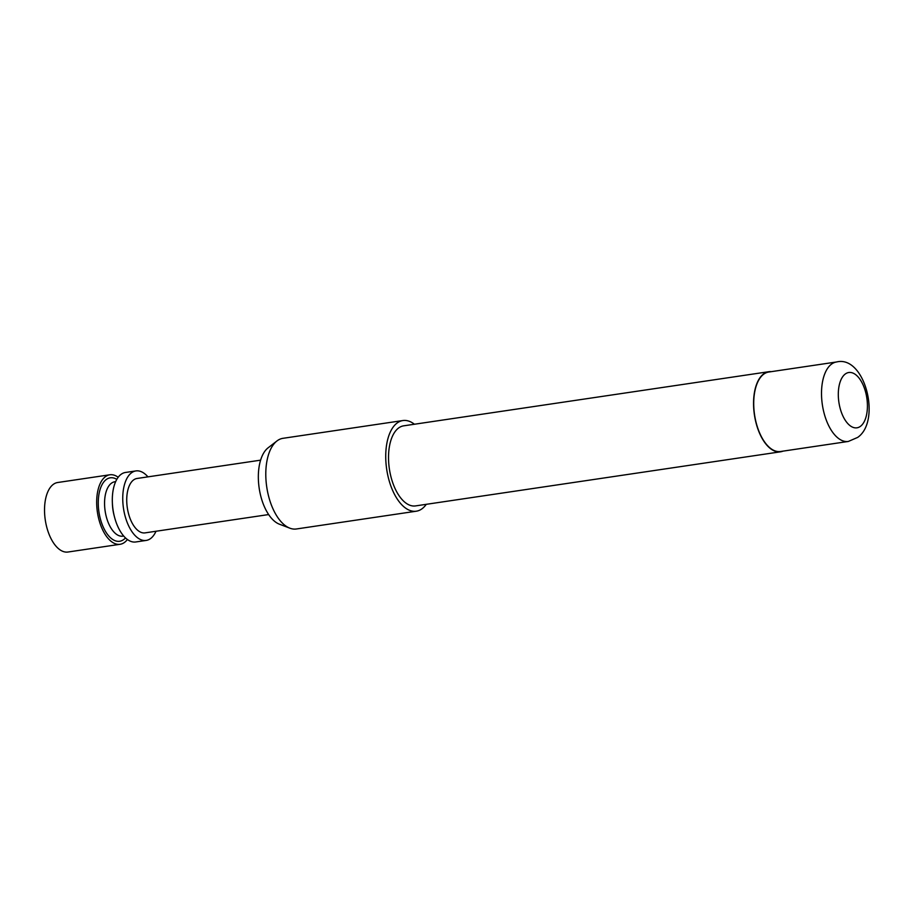 <?xml version="1.0" encoding="UTF-8"?>
<svg xmlns="http://www.w3.org/2000/svg" width="914" height="914" viewBox="0 0 914 914"><rect width="100%" height="100%" fill="white"/><g stroke="black" fill="none" stroke-linecap="round" stroke-linejoin="round"><path stroke-width="1.37" d="M118.18 477.268A35.132 17.754 81.6 0 0 109.817 474.789A35.132 17.754 81.6 0 0 99.477 521.54A35.132 17.754 81.6 0 0 120.122 544.287A35.132 17.754 81.6 0 0 127.4 539.5M120.122 544.287L67.967 552.022A35.132 17.754 -98.4 0 1 47.334 529.263A35.132 17.754 -98.4 0 1 57.673 482.512L109.817 474.789M156.008 531.251A35.132 17.754 -98.4 0 1 146.194 540.425A35.132 17.754 -98.4 0 1 125.549 517.678A35.132 17.754 -98.4 0 1 135.889 470.927A35.132 17.754 -98.4 0 1 147.942 476.857M146.194 540.425L135.763 541.968A35.132 17.754 -98.4 0 1 115.118 519.221A35.132 17.754 -98.4 0 1 125.458 472.469L135.889 470.927M268.659 514.559L145.075 532.873A27.5 13.893 -98.4 0 1 128.92 515.062A27.5 13.893 -98.4 0 1 137.009 478.479L260.593 460.165M289.864 528.178L279.41 524.19A40.125 20.279 -98.4 0 1 259.176 488.167A40.125 20.279 -98.4 0 1 268.099 447.826L276.942 440.971A45.826 23.158 81.6 0 0 266.751 487.048A45.826 23.158 81.6 0 0 289.864 528.178A45.826 23.158 81.6 0 0 296.387 528.978L416.327 511.2A45.826 23.158 -98.4 0 1 387.833 475.486A45.826 23.158 -98.4 0 1 396.882 423.193A45.826 23.158 -98.4 0 1 402.891 420.543A45.826 23.158 -98.4 0 1 414.408 424.233M402.891 420.543L282.952 438.32A45.826 23.158 81.6 0 0 276.942 440.971M763.487 374.352A40.17 20.302 -98.4 0 1 768.754 372.032L836.55 361.978A40.17 20.302 -98.4 0 0 831.283 364.309A40.17 20.302 -98.4 0 0 823.354 410.146A40.17 20.302 -98.4 0 0 848.329 441.451L780.533 451.505A40.17 20.302 -98.4 0 1 755.558 420.189A40.17 20.302 -98.4 0 1 763.487 374.352M783.012 451.139A40.479 20.462 -98.4 0 1 780.579 451.802A40.479 20.462 -98.4 0 1 755.41 420.257A40.479 20.462 -98.4 0 1 763.407 374.066A40.479 20.462 -98.4 0 1 768.708 371.724A40.479 20.462 -98.4 0 1 771.233 371.655M780.579 451.802L415.539 505.91A40.479 20.462 -98.4 0 1 390.381 474.366A40.479 20.462 -98.4 0 1 398.367 428.175A40.479 20.462 -98.4 0 1 403.668 425.833L768.708 371.724M426.278 504.322A45.826 23.158 -98.4 0 1 422.325 508.55A45.826 23.158 -98.4 0 1 416.327 511.2M123.71 536.038L122.91 536.152A27.5 13.893 -98.4 0 1 105.818 514.731A27.5 13.893 -98.4 0 1 111.245 483.357A27.5 13.893 -98.4 0 1 114.844 481.758L115.644 481.644M125.492 537.9A32.081 16.212 -98.4 0 1 123.87 539.409A32.081 16.212 -98.4 0 1 100.826 520.5A32.081 16.212 -98.4 0 1 106.058 479.667A32.081 16.212 -98.4 0 1 116.809 479.347M114.353 516.41A27.5 13.893 -98.4 0 1 112.388 503.146M860.622 426.198A27.957 14.133 81.6 0 0 865.192 390.621A27.957 14.133 81.6 0 0 845.107 374.134A27.957 14.133 81.6 0 0 840.537 409.712A27.957 14.133 81.6 0 0 860.622 426.198M848.329 441.451L857.675 437.406C881.656 420.897 864.838 354.872 836.55 361.978"/></g></svg>
